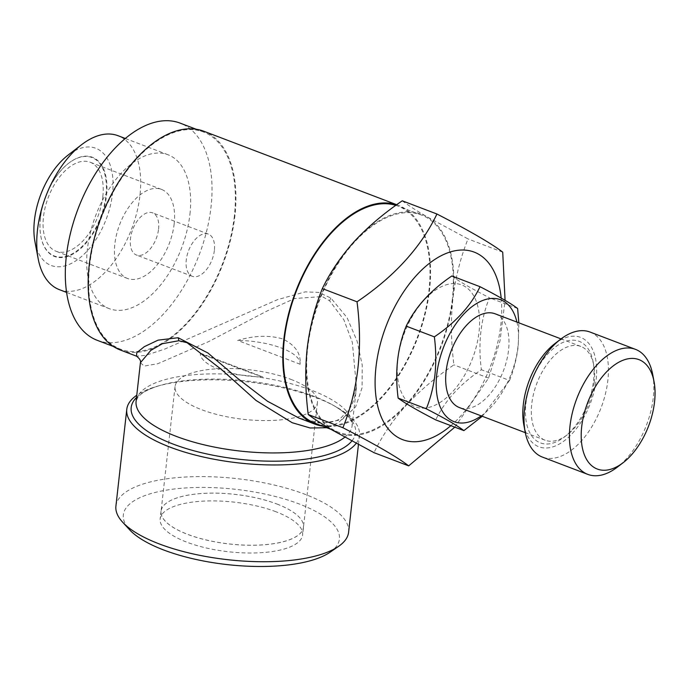 <?xml version="1.0" encoding="UTF-8"?>
<svg xmlns="http://www.w3.org/2000/svg" width="689" height="689" viewBox="0 0 689 689"><rect width="100%" height="100%" fill="white"/><g stroke="black" fill="none" stroke-linecap="round" stroke-linejoin="round"><path stroke-width="0.52" stroke-dasharray="3.44 2.58" d="M445.232 285.125A65.231 36.362 -69.1 0 1 470.156 364.283A65.231 36.362 -69.1 0 1 399.853 388.243A65.231 36.362 -69.1 0 1 445.232 285.125M451.872 275.97C458.28 280.94 470.811 288.209 489.466 297.769C480.672 319.438 477.977 343.423 481.387 369.726C460.063 384.1 444.844 400.826 435.724 419.894M482.266 416.277L509.55 380.457L481.387 369.726M120.36 350.021A117.078 65.266 110.9 0 0 223.029 263.844A117.078 65.266 110.9 0 0 203.711 131.203M396.657 204.745A117.078 65.266 -69.1 0 1 398.337 205.339A117.078 65.266 -69.1 0 1 420.04 331.4A117.078 65.266 -69.1 0 1 322.573 426.147M140.418 362.733L144.182 366.083L157.859 363.697L208.827 341.529L266.841 311.083L294.789 298.475L322.288 296.58L329.626 300.817L343.854 319.782L352.32 342.278L356.463 387.175C356.049 390.973 354.956 399.499 349.762 408.577L340.779 418.085C337.808 420.686 332.02 422.331 323.434 422.994C317.551 423.382 309.361 421.72 298.871 418.016L322.202 423.322L342.054 419.61L355.619 406.889L362.061 387.778L362.233 365.196L357.143 341.244L347.11 317.689L330.892 298.053L318.723 292.412L305.227 291.869L277.486 299.663L164.525 349.177L145.586 355.369L136.543 356.179M354.189 241.606A117.078 65.266 -69.1 0 1 427.042 216.785A117.078 65.266 -69.1 0 1 452.871 298.819A117.078 65.266 -69.1 0 1 405.855 405.683A117.078 65.266 -69.1 0 1 333.002 430.496A117.078 65.266 -69.1 0 1 307.173 348.462A117.078 65.266 -69.1 0 1 354.189 241.606M402.264 200.8C407.785 205.064 416.044 210.386 427.042 216.785L468.046 238.945C460.528 257.505 455.472 277.469 452.871 298.819C450.658 320.342 451.011 342.364 453.922 364.877C435.689 377.202 419.661 390.801 405.855 405.683C392.454 420.686 381.835 436.344 374.015 452.664M501.179 298.061A100.353 55.947 -69.1 0 1 450.856 425.656M454.818 427.163L488.596 378.08L500.025 340.848L505.071 300.309M488.596 378.08L453.922 364.877M509.55 380.457C513.83 369.847 516.724 358.444 518.223 346.24L518.843 322.822M517.62 308.491L489.466 297.769M652.69 374.454A66.902 37.292 -69.1 0 1 653.267 397.682A66.902 37.292 -69.1 0 1 617.396 467.099M590.034 332.046A66.902 37.292 -69.1 0 1 607.853 380.38A66.902 37.292 -69.1 0 1 542.407 457.083M189.931 214.253A82.37 45.922 110.9 0 0 167.995 154.741A82.37 45.922 110.9 0 0 95.762 215.373A82.37 45.922 110.9 0 0 109.362 308.689A82.37 45.922 110.9 0 0 189.931 214.253M59.4 289.664A82.37 45.922 110.9 0 0 139.979 195.228A82.37 45.922 110.9 0 0 118.043 135.716M276.857 504.004A71.665 24.968 -173.6 0 1 299.414 517.396A71.665 24.968 -173.6 0 1 303.479 527.188A71.665 24.968 -173.6 0 1 229.48 544.009A71.665 24.968 -173.6 0 1 161.037 511.204A71.665 24.968 -173.6 0 1 167.177 502.557A71.665 24.968 -173.6 0 1 276.857 504.004M276.84 503.978A71.63 24.95 -173.6 0 1 299.388 517.361A71.63 24.95 -173.6 0 1 303.453 527.154A71.63 24.95 -173.6 0 1 287.838 540.331A71.63 24.95 -173.6 0 1 207.329 540.219A71.63 24.95 -173.6 0 1 161.08 511.178A71.63 24.95 -173.6 0 1 167.212 502.539A71.63 24.95 -173.6 0 1 276.84 503.978M452.354 299A116.243 64.8 -69.1 0 1 338.652 432.27A116.243 64.8 -69.1 0 1 319.463 300.576A116.243 64.8 -69.1 0 1 421.401 215.02A116.243 64.8 -69.1 0 1 452.354 299M315.295 423.373A116.243 64.8 110.9 0 0 428.997 290.103A116.243 64.8 110.9 0 0 398.044 206.123A116.243 64.8 110.9 0 0 395.805 205.348M356.196 443.294A117.078 40.78 6.4 0 0 359.469 435.448A117.078 40.78 6.4 0 0 335.087 406.295A117.078 40.78 6.4 0 0 315.967 397.57A117.078 40.78 6.4 0 0 157.006 386.322A117.078 40.78 6.4 0 0 136.775 395.236M214.365 250.408A22.582 12.591 -69.1 0 1 192.274 276.289A22.582 12.591 -69.1 0 1 188.553 250.71A22.582 12.591 -69.1 0 1 208.354 234.088A22.582 12.591 -69.1 0 1 214.365 250.408M234.363 215.967A116.243 64.8 -69.1 0 1 120.661 349.237A116.243 64.8 -69.1 0 1 101.481 217.543A116.243 64.8 -69.1 0 1 203.41 131.987A116.243 64.8 -69.1 0 1 234.363 215.967M502.72 252.157L468.046 238.945M275.988 511.763A71.665 24.968 6.4 0 0 201.817 501.204A71.665 24.968 6.4 0 0 160.167 518.963A71.665 24.968 6.4 0 0 228.61 551.768A71.665 24.968 6.4 0 0 302.609 534.94A71.665 24.968 6.4 0 0 275.988 511.763M174.179 223.83A47.67 26.57 -69.1 0 1 127.551 278.485A47.67 26.57 -69.1 0 1 119.688 224.485A47.67 26.57 -69.1 0 1 161.484 189.397A47.67 26.57 -69.1 0 1 174.179 223.83M158.565 229.153A22.582 12.591 110.9 0 0 152.553 212.841A22.582 12.591 110.9 0 0 132.753 229.463A22.582 12.591 110.9 0 0 136.482 255.042A22.582 12.591 110.9 0 0 158.565 229.153M594.202 382.688A50.176 27.973 -69.1 0 1 567.297 434.759A50.176 27.973 -69.1 0 1 545.12 440.219A50.176 27.973 -69.1 0 1 536.843 383.368A50.176 27.973 -69.1 0 1 580.836 346.438A50.176 27.973 -69.1 0 1 593.763 365.273A50.176 27.973 -69.1 0 1 594.202 382.688M495.202 313.822A50.176 27.973 -69.1 0 1 508.56 350.072A50.176 27.973 -69.1 0 1 459.477 407.595M290.818 379.338A71.63 24.95 -173.6 0 1 317.431 402.514A71.63 24.95 -173.6 0 1 243.467 419.325A71.63 24.95 -173.6 0 1 175.058 386.546A71.63 24.95 -173.6 0 1 216.682 368.787A71.63 24.95 -173.6 0 1 290.818 379.338M40.436 218.137A53.105 29.601 110.9 0 0 40.892 236.577A53.105 29.601 110.9 0 0 80.208 248.962A53.105 29.601 110.9 0 0 106.502 179.941A53.105 29.601 110.9 0 0 68.909 163.035A53.105 29.601 110.9 0 0 40.436 218.137M40.367 217.931A52.683 29.369 110.9 0 0 40.823 236.215A52.683 29.369 110.9 0 0 79.838 248.505A52.683 29.369 110.9 0 0 105.917 180.036A52.683 29.369 110.9 0 0 68.616 163.259A52.683 29.369 110.9 0 0 40.367 217.931M554.697 343.759A58.539 32.633 -69.1 0 1 596.14 362.397A58.539 32.633 -69.1 0 1 567.159 438.48A58.539 32.633 -69.1 0 1 523.821 424.829M593.556 380.569A54.353 30.299 110.9 0 0 593.091 361.699A54.353 30.299 110.9 0 0 552.845 349.013A54.353 30.299 110.9 0 0 525.931 419.67A54.353 30.299 110.9 0 0 564.412 436.972A54.353 30.299 110.9 0 0 593.556 380.569M34.993 241.951A62.716 34.967 110.9 0 0 81.431 256.584A62.716 34.967 110.9 0 0 112.479 175.066A62.716 34.967 110.9 0 0 68.073 155.094M516.914 322.09A65.231 36.362 -69.1 0 1 517.93 346.877A65.231 36.362 -69.1 0 1 481.198 415.872M348.608 532.218A117.078 40.78 6.4 0 0 236.809 478.631A117.078 40.78 6.4 0 0 115.916 506.114M330.117 552.19A108.716 37.869 6.4 0 0 235.612 489.319A108.716 37.869 6.4 0 0 129.523 529.695M102.816 196.649A47.67 26.57 110.9 0 0 90.121 162.216A47.67 26.57 110.9 0 0 48.316 197.295A47.67 26.57 110.9 0 0 56.188 251.304A47.67 26.57 110.9 0 0 102.816 196.649M356.463 387.175L347.48 413.633L338.514 422.676L326.715 427.723M97.304 340.34A116.243 64.8 110.9 0 0 211.006 207.07A116.243 64.8 110.9 0 0 180.053 123.09M300.128 364.231L237.688 340.452C253.965 335.543 268.908 335.018 282.516 338.859C295.193 345.025 301.067 353.483 300.128 364.231A50.176 17.475 6.4 0 0 237.688 340.452M200.396 353.156L262.836 376.943L251.476 373.119L201.765 354.18L200.396 353.156A50.176 17.475 6.4 0 0 262.836 376.943M136.517 397.493A112.893 39.325 -173.6 0 1 160.339 385.358A112.893 39.325 -173.6 0 1 313.616 396.209A112.893 39.325 -173.6 0 1 332.055 404.615A112.893 39.325 -173.6 0 1 351.881 440.977M344.844 437.162A108.716 37.869 6.4 0 0 352.165 425.518A108.716 37.869 6.4 0 0 311.772 390.353A108.716 37.869 6.4 0 0 199.267 374.342A108.716 37.869 6.4 0 0 136.095 401.282L137.636 397.648L140.341 394.797C144.216 391.352 150.882 388.208 160.339 385.358L157.006 386.322M329.626 300.817A8.363 4.427 -52.5 0 1 330.892 298.053M396.7 204.711L398.337 205.339M167.995 154.741L125.269 138.463M109.362 308.689L66.635 292.42M421.401 215.02L398.044 206.123M338.652 432.27L331.09 429.385M356.489 386.968L352.165 425.518L351.459 421.634L349.452 418.257C346.438 414.029 340.633 409.49 332.055 404.615L335.087 406.295M161.037 511.204L160.167 518.963M317.431 402.514L302.609 534.94M580.836 346.438L561.027 338.893M545.12 440.219L525.311 432.675M175.058 386.546L161.08 511.178M161.484 189.397L90.121 162.216M127.551 278.485L56.188 251.304M358.452 444.5L359.469 435.448M593.763 365.273L593.091 361.699M567.297 434.759L564.412 436.972M208.354 234.088L152.553 212.841M192.274 276.289L136.482 255.042M203.41 131.987L196.132 129.213M120.661 349.237L113.384 346.464M251.476 373.119L201.765 354.18"/><path stroke-width="1.03" d="M406.209 326.138C415.329 307.113 430.547 290.396 451.872 275.97L480.026 286.702C470.914 305.761 455.696 322.486 434.363 336.861C436.008 349.728 436.215 362.311 434.966 374.609C433.467 386.813 430.573 398.216 426.293 408.818L398.13 398.096C394.737 371.784 397.424 347.799 406.209 326.138L434.363 336.861M426.293 408.818C444.939 418.378 457.47 425.647 463.886 430.616L435.724 419.894C417.103 410.274 404.572 403.013 398.13 398.096M463.886 430.616L482.266 416.277M396.7 204.711L203.711 131.203A117.078 65.266 110.9 0 0 89.182 265.437A117.078 65.266 110.9 0 0 120.36 350.021L136.543 356.187L136.741 352.716L144.311 346.679L158.031 340.159L178.107 337.731L207.957 353.009L237.257 378.054L267.461 401.231L298.871 418.016M322.573 426.147A117.078 65.266 -69.1 0 1 314.994 424.157A117.078 65.266 -69.1 0 1 283.816 339.565A117.078 65.266 -69.1 0 1 396.657 204.745M357.023 301.799L322.349 288.588C330.186 272.301 340.797 256.644 354.189 241.606C368.004 226.759 384.031 213.159 402.264 200.8L436.938 214.012C420.962 247.334 394.323 276.59 357.023 301.799C362.974 347.833 358.263 389.81 342.898 427.723C375.488 444.5 397.415 457.212 408.68 465.867L454.818 427.163M450.856 425.656A100.353 55.947 -69.1 0 1 427.929 439.358A100.353 55.947 -69.1 0 1 375.238 376.34A100.353 55.947 -69.1 0 1 436.352 258.453A100.353 55.947 -69.1 0 1 501.179 298.061M505.071 300.309L502.72 252.157C491.455 243.501 469.519 230.789 436.938 214.012M408.68 465.867L374.015 452.664L333.002 430.496C322.021 424.062 313.762 418.74 308.224 414.52C305.339 391.998 304.986 369.976 307.173 348.462C309.8 327.103 314.856 307.139 322.349 288.588M308.224 414.52L342.898 427.723M518.843 322.822L517.62 308.491C511.178 303.582 498.647 296.322 480.026 286.702M623.166 462.672L617.396 467.099A66.902 37.292 -69.1 0 1 587.82 474.385A66.902 37.292 -69.1 0 1 576.788 398.587A66.902 37.292 -69.1 0 1 635.447 349.34A66.902 37.292 -69.1 0 1 652.69 374.454L654.042 381.603A58.539 32.633 -69.1 0 1 654.55 401.92A58.539 32.633 -69.1 0 1 623.166 462.672A58.539 32.633 -69.1 0 1 581.723 444.026A58.539 32.633 -69.1 0 1 610.704 367.943A58.539 32.633 -69.1 0 1 654.042 381.603M587.82 474.385L542.407 457.083A66.902 37.292 -69.1 0 1 525.173 431.977A66.902 37.292 -69.1 0 1 524.596 408.749A66.902 37.292 -69.1 0 1 560.467 339.324A66.902 37.292 -69.1 0 1 590.034 332.046L635.447 349.34M125.269 138.463L118.043 135.716A82.37 45.922 110.9 0 0 81.629 144.673A82.37 45.922 110.9 0 0 37.464 230.152A82.37 45.922 110.9 0 0 38.179 258.754A82.37 45.922 110.9 0 0 59.4 289.664L66.635 292.42M395.805 205.348A116.243 64.8 110.9 0 0 295.366 293.669A116.243 64.8 110.9 0 0 315.295 423.373L331.09 429.385M136.775 395.236A117.078 40.78 6.4 0 0 126.776 409.344A117.078 40.78 6.4 0 0 170.269 447.213A117.078 40.78 6.4 0 0 356.196 443.294M525.311 432.675L459.477 407.595A50.176 27.973 -69.1 0 1 451.2 350.753A50.176 27.973 -69.1 0 1 495.202 313.822L561.027 338.893M525.173 431.977L523.821 424.829A58.539 32.633 -69.1 0 1 523.313 404.503A58.539 32.633 -69.1 0 1 554.697 343.759L560.467 339.324M81.629 144.673L68.073 155.094A62.716 34.967 110.9 0 0 34.45 220.179A62.716 34.967 110.9 0 0 34.993 241.951L38.179 258.754M481.198 415.872A65.231 36.362 -69.1 0 1 436.68 393.04A65.231 36.362 -69.1 0 1 468.486 309.525A65.231 36.362 -69.1 0 1 516.914 322.09M126.776 409.344L115.916 506.114A117.078 40.78 6.4 0 0 122.564 522.116A117.078 40.78 6.4 0 0 159.417 543.983A117.078 40.78 6.4 0 0 338.592 546.343A117.078 40.78 6.4 0 0 348.608 532.218L358.452 444.5M122.564 522.116L129.523 529.695A108.716 37.869 6.4 0 0 163.741 550.003A108.716 37.869 6.4 0 0 330.117 552.19L338.592 546.343M326.715 427.723L310.171 427.99L292.179 422.719L256.075 400.481L221.944 369.915L187.003 342.674L178.77 340.745L162.397 343.699L150.839 350.365L140.418 362.724L136.095 401.282A108.716 37.869 6.4 0 0 176.479 436.447A108.716 37.869 6.4 0 0 344.844 437.162M196.132 129.213L180.053 123.09A116.243 64.8 110.9 0 0 78.124 208.646A116.243 64.8 110.9 0 0 97.304 340.34L113.384 346.464M351.881 440.977A112.893 39.325 -173.6 0 1 173.12 444.078A112.893 39.325 -173.6 0 1 136.517 397.493M178.107 337.731A8.363 5.813 -83.6 0 1 178.77 340.745M298.802 417.99L314.994 424.157M136.543 356.187C139.764 358.711 141.056 360.898 140.418 362.733"/></g></svg>
